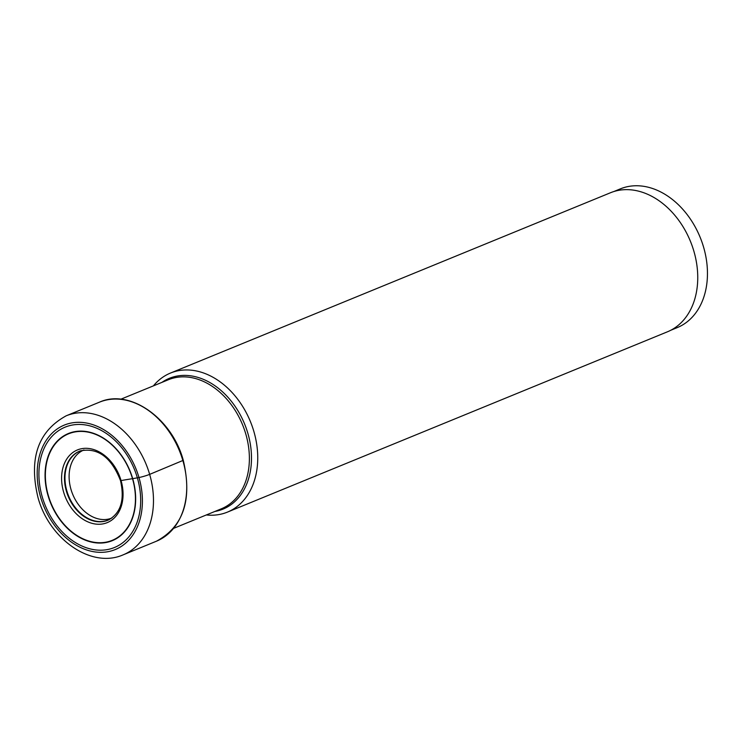 <?xml version="1.0" encoding="UTF-8"?>
<svg xmlns="http://www.w3.org/2000/svg" width="744" height="744" viewBox="0 0 744 744"><rect width="100%" height="100%" fill="white"/><g stroke="black" fill="none" stroke-linecap="round" stroke-linejoin="round"><path stroke-width="1.12" d="M42.222 496.797A65.035 48.1 67.7 0 1 71.731 425.159A65.035 48.1 67.7 0 1 137.361 477.853A65.035 48.1 67.7 0 1 107.852 549.49A65.035 48.1 67.7 0 1 42.222 496.797M48.295 495.458A57.558 42.575 -112.3 0 0 106.392 542.097A57.558 42.575 -112.3 0 0 132.506 478.69A57.558 42.575 -112.3 0 0 74.419 432.05A57.558 42.575 -112.3 0 0 48.295 495.458M48.007 495.523A57.893 42.817 -112.3 0 0 106.429 542.432A57.893 42.817 -112.3 0 0 132.702 478.662A57.893 42.817 -112.3 0 0 74.279 431.752A57.893 42.817 -112.3 0 0 48.007 495.523M613.828 191.543L620.356 188.864A74.977 55.456 67.7 0 1 703.638 247.324A74.977 55.456 67.7 0 1 677.226 327.62L670.688 330.299M170.469 373.07L610.48 192.752A75.135 55.568 67.7 0 1 693.919 251.333A75.135 55.568 67.7 0 1 667.452 331.796L227.45 512.105A75.135 55.568 -112.3 0 0 253.918 431.641A75.135 55.568 -112.3 0 0 170.469 373.07A75.135 55.568 -112.3 0 0 153.413 385.866M206.321 514.96A75.135 55.568 -112.3 0 0 227.45 512.105M120.956 480.299L121.058 480.568A197.197 18.926 163.8 0 1 132.506 478.69A5.803 0.558 -16.2 0 0 132.702 478.662L138.979 477.536A7.886 0.753 -16.2 0 0 149.656 474.374L182.801 460.527M40.604 497.113A67.239 49.736 -112.3 0 0 108.466 551.602A67.239 49.736 -112.3 0 0 138.979 477.536A67.239 49.736 -112.3 0 0 71.117 423.048A67.239 49.736 -112.3 0 0 40.604 497.113M149.656 474.374A75.135 55.568 -112.3 0 0 66.216 415.794C38.074 431.213 28.644 458.388 37.944 497.308C48.965 538.833 91.094 569.021 123.188 554.829A75.135 55.568 -112.3 0 0 149.656 474.374M156.445 541.204C183.47 526.65 192.436 499.745 183.331 460.499C172.134 418.305 129.726 388.377 99.464 402.169A75.135 55.568 67.7 0 1 182.912 460.741A75.135 55.568 67.7 0 1 156.445 541.204L123.188 554.829M80.761 450.752A37.274 27.575 -112.3 0 0 66.867 490.975A37.274 27.575 -112.3 0 0 109.024 519.712M108.801 519.824A37.302 27.593 67.7 0 1 66.383 491.17A37.302 27.593 67.7 0 1 80.529 450.836C98.031 447.46 111.349 457.383 120.491 480.587C124.815 499.689 120.919 512.765 108.801 519.824M121.058 480.568A39.283 29.053 67.7 0 1 103.239 523.832A39.283 29.053 67.7 0 1 63.593 492.007A39.283 29.053 67.7 0 1 81.421 448.734A39.283 29.053 67.7 0 1 121.058 480.568M214.849 511.463A70.68 52.275 -112.3 0 0 247.892 433.427A70.68 52.275 -112.3 0 0 247.873 433.371A70.68 52.275 -112.3 0 0 161.941 382.37M120.788 399.23L168.349 379.747A69.759 51.596 67.7 0 1 245.808 434.078A69.759 51.596 67.7 0 1 245.827 434.133A69.759 51.596 67.7 0 1 221.256 508.84L173.687 528.333M111.823 518.047A36.782 27.203 67.7 0 1 70.978 489.366A36.782 27.203 67.7 0 1 83.923 449.981M99.464 402.169L66.216 415.794"/></g></svg>
